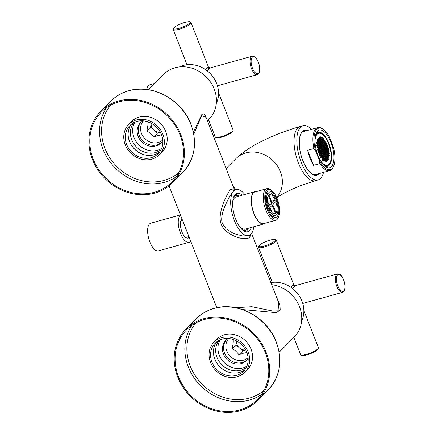 <?xml version="1.0" encoding="UTF-8"?>
<svg xmlns="http://www.w3.org/2000/svg" width="434" height="434" viewBox="0 0 434 434"><rect width="100%" height="100%" fill="white"/><g stroke="black" fill="none" stroke-linecap="round" stroke-linejoin="round"><path stroke-width="0.65" d="M320.563 160.862A16.747 7.069 -105.6 0 0 327.567 165.43A16.747 7.069 -105.6 0 0 329.037 164.535A16.747 7.069 74.4 0 0 329.298 145.509A16.747 7.069 74.4 0 0 318.567 133.167A16.747 7.069 74.4 0 0 317.097 134.063A16.747 7.069 -105.6 0 0 314.938 140.703M325.679 166.786L327.784 166.195A17.544 7.405 -105.6 0 0 329.319 165.262A17.544 7.405 74.4 0 0 329.596 145.33A17.544 7.405 74.4 0 0 318.35 132.403A17.544 7.405 74.4 0 0 316.809 133.336A17.544 7.405 -105.6 0 0 315.339 135.869M327.784 166.195A17.544 7.405 -105.6 0 1 323.411 164.79M331.424 166.689A19.535 8.246 74.4 0 0 331.728 144.489A19.535 8.246 74.4 0 0 319.207 130.091A19.535 8.246 74.4 0 0 317.493 131.133A19.535 8.246 -105.6 0 0 317.189 153.332A19.535 8.246 -105.6 0 0 329.71 167.73A19.535 8.246 -105.6 0 0 331.424 166.689M319.636 161.155L315.496 150.593A21.532 9.092 74.4 0 1 323.417 129.419A21.532 9.092 74.4 0 1 329.281 136.661L333.421 147.229A21.532 9.092 74.4 0 1 333.659 166.124L333.301 166.96A22.329 9.429 -105.6 0 1 331.722 169.417A22.329 9.429 -105.6 0 1 329.764 170.611A22.329 9.429 -105.6 0 1 319.825 163.607L319.636 161.155A21.532 9.092 74.4 0 0 333.659 166.124M315.496 150.593L313.918 148.531A22.329 9.429 -105.6 0 1 315.8 128.79A22.329 9.429 -105.6 0 1 317.759 127.596A22.329 9.429 -105.6 0 1 322.679 128.893L323.417 129.419M313.56 165.359L307.652 150.278A22.329 9.429 74.4 0 0 313.56 165.359L319.825 163.607M307.652 150.278L313.918 148.531M311.504 129.343A28.15 11.886 74.4 0 0 302.965 125.681A28.15 11.886 74.4 0 0 301.174 162.251A28.15 11.886 74.4 0 0 318.1 179.909A28.15 11.886 74.4 0 0 323.504 172.358M232.987 186.007L235.678 189.571M235.087 189.832L235.912 189.506A23.924 10.101 74.4 0 0 235.087 189.832L233.801 190.776L231.072 189.137L234.192 189.083L206.063 117.31L201.577 115.742L193.808 134.225M248.644 235.629L242.503 235.955L233.66 233.573L226.054 228.805L222.642 223.863C220.982 220.678 221.503 215.329 224.199 207.805C227.617 199.982 230.459 194.785 232.722 192.219A23.924 10.101 74.4 0 0 234.024 219.631A23.924 10.101 74.4 0 0 248.769 235.591A23.924 10.101 74.4 0 0 249.593 235.266L251.959 232.879A23.924 10.101 74.4 0 0 253.787 226.743M244.787 194.481A23.924 10.101 74.4 0 0 235.912 189.506M232.722 192.219L233.801 190.776M251.243 227.454A19.937 8.414 -105.6 0 1 249.447 230.687A19.937 8.414 -105.6 0 1 247.7 231.751A19.937 8.414 -105.6 0 1 234.924 217.06A19.937 8.414 -105.6 0 1 235.233 194.41A19.937 8.414 -105.6 0 1 236.98 193.347A19.937 8.414 -105.6 0 1 242.237 195.191M248.46 235.678L248.769 235.591M251.036 234.159L249.843 237.018C248.069 239.205 243.642 239.242 236.563 237.127C228.219 233.709 223.13 229.45 221.302 224.345C219.241 219.837 219.886 212.877 223.228 203.47C226.483 195.62 229.098 190.846 231.067 189.143M235.841 307.733L251.78 306.697L272.254 310.95L279.029 310.82L278.297 301.63L251.584 233.465M148.52 89.702L163.683 74.377A31.899 28.112 44.7 0 1 174.989 67.785A31.899 28.112 44.7 0 1 210.832 82.547A31.899 28.112 44.7 0 1 209.036 119.247L207.452 120.847M206.644 118.791L204.425 113.854L201.913 114.321L193.396 132.148M216.306 103.438A27.114 23.897 44.7 0 0 211.385 74.827A27.114 23.897 44.7 0 0 183.322 65.442A27.114 23.897 -135.3 0 0 179.416 66.939M205.819 69.809L207.539 67.335L208.483 67.172L191.031 22.644L190.016 21.814C189.696 21.374 185.464 22.08 183.81 22.72C179.828 23.919 176.524 25.584 173.898 27.711L173.215 29.626A9.57 2.034 -21.4 0 0 180.875 28.752A9.57 2.034 -21.4 0 0 190.477 23.805A9.57 2.034 -21.4 0 0 191.031 22.644M207.43 71.019L210.072 67.964L208.483 67.172M154.694 193.135A50.637 44.626 -135.3 0 0 172.634 182.681A50.637 44.626 -135.3 0 0 175.488 124.422A50.637 44.626 -135.3 0 0 118.585 100.992A50.637 44.626 44.7 0 0 100.639 111.451A50.637 44.626 44.7 0 0 97.786 169.71A50.637 44.626 44.7 0 0 154.694 193.135M154.352 192.267A49.682 43.785 44.7 0 1 98.523 169.282A49.682 43.785 44.7 0 1 101.323 112.124A49.682 43.785 44.7 0 1 118.927 101.86A49.682 43.785 -135.3 0 1 174.756 124.851A49.682 43.785 -135.3 0 1 171.956 182.009A49.682 43.785 -135.3 0 1 154.352 192.267M128.752 124.422L131.616 121.525A21.532 18.977 44.7 0 1 139.243 117.082A21.532 18.977 -135.3 0 1 163.444 127.043A21.532 18.977 -135.3 0 1 162.229 151.813L159.365 154.705A21.532 18.977 -135.3 0 0 160.58 129.934A21.532 18.977 -135.3 0 0 136.385 119.974A21.532 18.977 44.7 0 0 128.752 124.422A21.532 18.977 44.7 0 0 127.542 149.193A21.532 18.977 44.7 0 0 151.737 159.153A21.532 18.977 -135.3 0 0 159.365 154.705M151.168 157.705A19.937 17.572 44.7 0 1 128.762 148.477A19.937 17.572 44.7 0 1 129.885 125.54A19.937 17.572 44.7 0 1 136.949 121.422A19.937 17.572 -135.3 0 1 159.354 130.65A19.937 17.572 -135.3 0 1 158.231 153.587A19.937 17.572 -135.3 0 1 151.168 157.705M159.571 152.036A19.937 17.572 44.7 0 1 154.043 154.797A19.937 17.572 44.7 0 1 132.299 146.518A19.937 17.572 44.7 0 1 131.421 124.184M140.269 153.24A21.613 19.047 44.7 0 1 130.422 143.497M161.106 149.562A19.221 16.937 44.7 0 1 155.345 152.567A19.221 16.937 44.7 0 1 134.204 144.338A19.221 16.937 44.7 0 1 133.878 122.621M162.755 139.932A13.557 11.946 44.7 0 1 158.171 142.52A13.557 11.946 -135.3 0 1 143.03 136.39A13.557 11.946 -135.3 0 1 143.491 120.869M148.954 122.193L147.918 122.594C148.075 124.829 147.685 127.623 146.741 130.97C149.578 132.457 151.867 134.502 153.603 137.106L158.036 135.565L161.643 134.86M153.603 137.106L157.461 133.205L160.396 132.386M146.741 130.97L150.598 127.075L151.141 123.196A7.975 7.025 -135.3 0 0 154.027 130.14A7.975 7.025 -135.3 0 0 160.347 132.299M150.598 127.075L157.461 133.205M271.651 284.666A31.899 28.112 44.7 0 1 299.048 305.569A31.899 28.112 44.7 0 1 294.339 336.909L279.171 352.24M242.508 309.545L276.469 312.692L280.196 309.871L279.941 304.896L276.491 297.013M270.843 282.605A27.114 23.897 44.7 0 1 297.485 293.449A27.114 23.897 44.7 0 1 301.608 321.106M291.122 287.471L292.841 285.002L293.785 284.84L276.333 240.311C276.154 239.655 275.406 239.34 274.082 239.367L269.113 240.387C265.131 241.586 261.827 243.252 259.201 245.378L258.518 247.293A9.57 2.034 -21.4 0 0 266.172 246.42A9.57 2.034 -21.4 0 0 275.78 241.467A9.57 2.034 -21.4 0 0 276.333 240.311M292.733 288.681L295.37 285.632L293.785 284.84M239.997 410.803A50.637 44.626 -135.3 0 0 257.937 400.343A50.637 44.626 -135.3 0 0 260.791 342.084A50.637 44.626 -135.3 0 0 203.888 318.659A50.637 44.626 44.7 0 0 185.942 329.113A50.637 44.626 44.7 0 0 183.088 387.372A50.637 44.626 44.7 0 0 239.997 410.803M239.655 409.929A49.682 43.785 44.7 0 1 183.821 386.944A49.682 43.785 44.7 0 1 186.625 329.786A49.682 43.785 44.7 0 1 204.224 319.527A49.682 43.785 -135.3 0 1 260.058 342.513A49.682 43.785 -135.3 0 1 257.259 399.671A49.682 43.785 -135.3 0 1 239.655 409.929M214.054 342.084L216.919 339.193A21.532 18.977 44.7 0 1 224.546 334.744A21.532 18.977 -135.3 0 1 248.742 344.71A21.532 18.977 -135.3 0 1 247.532 369.48L244.667 372.372A21.532 18.977 -135.3 0 0 245.883 347.601A21.532 18.977 -135.3 0 0 221.687 337.641A21.532 18.977 44.7 0 0 214.054 342.084A21.532 18.977 44.7 0 0 212.844 366.855A21.532 18.977 44.7 0 0 237.04 376.82A21.532 18.977 -135.3 0 0 244.667 372.372M236.47 375.367A19.937 17.572 44.7 0 1 214.065 366.144A19.937 17.572 44.7 0 1 215.188 343.207A19.937 17.572 44.7 0 1 222.251 339.09A19.937 17.572 -135.3 0 1 244.657 348.312A19.937 17.572 -135.3 0 1 243.534 371.249A19.937 17.572 -135.3 0 1 236.47 375.367M244.874 369.703A19.937 17.572 44.7 0 1 239.346 372.464A19.937 17.572 44.7 0 1 217.602 364.186A19.937 17.572 44.7 0 1 216.723 341.851M225.571 370.907A21.613 19.047 44.7 0 1 215.725 361.164M246.409 367.229A19.221 16.937 44.7 0 1 240.648 370.235A19.221 16.937 44.7 0 1 219.506 362.005A19.221 16.937 44.7 0 1 219.181 340.289M248.058 357.6A13.557 11.946 44.7 0 1 243.474 360.187A13.557 11.946 -135.3 0 1 228.333 354.057A13.557 11.946 -135.3 0 1 228.794 338.536M234.257 339.855L233.221 340.261C233.378 342.497 232.987 345.285 232.044 348.638C234.881 350.124 237.17 352.169 238.906 354.768L243.338 353.233L246.946 352.527M238.906 354.768L242.763 350.873L245.698 350.054M232.044 348.638L235.901 344.737L236.443 340.858A7.975 7.025 -135.3 0 0 239.329 347.808A7.975 7.025 -135.3 0 0 245.649 349.967M235.901 344.737L242.763 350.873M189.132 237.143A9.966 4.21 74.4 0 1 188.795 237.555A9.966 4.21 -105.6 0 1 187.922 238.087A9.966 4.21 -105.6 0 1 181.531 230.742A9.966 4.21 -105.6 0 1 181.689 219.414A9.966 4.21 74.4 0 1 182.063 219.105M180.425 214.928L150.744 223.206A14.355 6.06 74.4 0 0 149.486 223.971A14.355 6.06 -105.6 0 0 149.263 240.284A14.355 6.06 -105.6 0 0 158.464 250.857L189.099 242.308A14.355 6.06 -105.6 0 0 190.363 241.543A14.355 6.06 74.4 0 0 190.7 241.147M180.495 215.101A14.355 6.06 74.4 0 0 180.126 215.421A14.355 6.06 -105.6 0 0 179.904 231.729A14.355 6.06 -105.6 0 0 189.099 242.308M248.308 228.273A19.139 8.078 -105.6 0 1 246.859 230.606A19.139 8.078 -105.6 0 1 245.215 231.62M234.924 194.747A19.139 8.078 -105.6 0 1 239.302 196.011M233.487 197.508A18.022 7.606 -105.6 0 1 234.176 196.64A18.022 7.606 -105.6 0 1 238.808 196.152M247.809 228.409A18.022 7.606 -105.6 0 1 247.027 229.434A18.022 7.606 -105.6 0 1 242.552 230.004M256.304 191.595A16.747 7.069 74.4 0 0 254.899 191.66L236.096 196.906A16.747 7.069 74.4 0 0 234.626 197.801A16.747 7.069 74.4 0 0 232.646 202.64M239.177 226.043A16.747 7.069 74.4 0 0 245.101 229.168L263.899 223.917A16.747 7.069 -105.6 0 1 253.168 211.58A16.747 7.069 -105.6 0 1 253.429 192.555A16.747 7.069 74.4 0 1 254.899 191.66M265.136 223.244A16.747 7.069 -105.6 0 1 263.899 223.917M278.753 216.457L278.254 217.618A16.427 6.933 -105.6 0 1 277.093 219.43A16.427 6.933 -105.6 0 1 275.655 220.309L263.818 223.613A16.427 6.933 -105.6 0 1 253.288 211.504A16.427 6.933 -105.6 0 1 253.543 192.842A16.427 6.933 74.4 0 1 254.986 191.964L266.823 188.66A16.427 6.933 -105.6 0 1 270.442 189.615L271.467 190.352A15.309 6.461 -105.6 0 1 278.438 202.477A15.309 6.461 -105.6 0 1 278.753 216.457A15.309 6.461 -105.6 0 1 277.673 218.145A15.309 6.461 -105.6 0 1 267.122 209.356A15.309 6.461 -105.6 0 1 266.753 190.282A15.309 6.461 -105.6 0 1 271.467 190.352M275.655 220.309A16.427 6.933 -105.6 0 1 265.125 208.201A16.427 6.933 -105.6 0 1 265.38 189.539A16.427 6.933 -105.6 0 1 266.823 188.66M277.076 216.62A13.638 5.756 -105.6 0 1 272.872 216.555A13.638 5.756 -105.6 0 1 266.666 205.759A13.638 5.756 -105.6 0 1 266.384 193.309A13.638 5.756 -105.6 0 1 267.349 191.806A13.638 5.756 -105.6 0 1 276.746 199.635A13.638 5.756 -105.6 0 1 277.076 216.62M274.961 215.698A12.043 5.083 -105.6 0 1 274.055 216.203A12.043 5.083 -105.6 0 1 272.113 215.931M266.058 194.242A12.043 5.083 -105.6 0 1 266.525 193.645A12.043 5.083 -105.6 0 1 267.583 193.005A12.043 5.083 -105.6 0 1 268.619 192.962M276.42 214.949A11.805 4.98 -105.6 0 1 275.384 215.584A11.805 4.98 -105.6 0 1 267.821 206.882A11.805 4.98 -105.6 0 1 268.006 193.477A11.805 4.98 74.4 0 1 269.037 192.848A11.805 4.98 74.4 0 1 276.604 201.544A11.805 4.98 74.4 0 1 276.42 214.949M275.991 212.915A9.89 4.177 74.4 0 0 275.774 201.626L272.764 204.669L275.991 212.915M275.205 200.177A9.89 4.177 74.4 0 0 269.552 194.687A9.89 4.177 74.4 0 0 268.961 194.98L272.194 203.221L275.205 200.177L272.416 200.953L271.619 201.761M268.651 206.801A9.89 4.177 -105.6 0 1 268.434 195.512L271.662 203.758L268.651 206.801M275.46 213.447A9.89 4.177 -105.6 0 1 274.868 213.74A9.89 4.177 -105.6 0 1 269.221 208.249L272.232 205.206L275.46 213.447L274.212 213.799M267.42 200.812L268.879 204.533L268.169 205.249M270.019 207.447L272.047 212.627M271.662 203.758L268.879 204.533M329.574 155.893L329.005 154.439L328.473 154.976L329.043 156.43L329.574 155.893L328.907 156.077M319.891 159.663A16.59 7.004 74.4 0 0 327.524 165.278A16.59 7.004 74.4 0 0 328.983 164.388A16.59 7.004 74.4 0 0 329.238 145.547A16.59 7.004 74.4 0 0 318.61 133.325A16.59 7.004 74.4 0 0 317.151 134.209A16.59 7.004 74.4 0 0 314.981 142.075M323.048 148.303L322.516 148.84L323.086 150.294L323.618 149.757L323.048 148.303M323.2 150.582L323.769 152.036L324.296 151.499L323.731 150.045L323.2 150.582M324.366 149.404L323.835 149.942L324.404 151.39L324.936 150.853L324.366 149.404M323.683 147.663L323.151 148.2L323.721 149.649L324.252 149.112L323.683 147.663M322.999 145.922L322.473 146.459L323.037 147.907L323.569 147.37L322.999 145.922M322.364 146.562L321.833 147.099L322.402 148.553L322.934 148.016L322.364 146.562M321.73 147.207L321.198 147.744L321.768 149.193L322.299 148.656L321.73 147.207M321.882 149.486L322.451 150.934L322.977 150.397L322.413 148.949L321.882 149.486M322.565 151.227L323.129 152.676L323.661 152.139L323.091 150.69L322.565 151.227M323.243 152.969L323.813 154.417L324.344 153.88L323.775 152.432L323.243 152.969M324.453 153.777L324.979 153.24L324.41 151.786L323.883 152.323L324.453 153.777M325.088 153.131L325.614 152.594L325.05 151.146L324.518 151.683L325.088 153.131M325.684 150.5L325.153 151.037L325.722 152.491L326.254 151.954L325.684 150.5M325.001 148.759L324.469 149.296L325.039 150.75L325.571 150.213L325.001 148.759M324.317 147.017L323.791 147.555L324.355 149.008L324.887 148.471L324.317 147.017M323.639 145.276L323.108 145.813L323.677 147.267L324.203 146.73L323.639 145.276M322.956 143.535L322.424 144.072L322.994 145.526L323.525 144.989L322.956 143.535M322.316 144.18L321.789 144.717L322.359 146.166L322.885 145.629L322.316 144.18M321.681 144.82L321.155 145.357L321.719 146.811L322.25 146.274L321.681 144.82M321.046 145.466L320.514 146.003L321.084 147.452L321.616 146.914L321.046 145.466M320.411 146.106L319.88 146.643L320.449 148.097L320.981 147.56L320.411 146.106M320.563 148.385L321.133 149.838L321.659 149.301L321.095 147.848L320.563 148.385M321.247 150.126L321.811 151.58L322.343 151.043L321.773 149.589L321.247 150.126M321.925 151.867L322.495 153.321L323.026 152.784L322.457 151.33L321.925 151.867M322.608 153.609L323.178 155.063L323.71 154.526L323.14 153.072L322.608 153.609M323.292 155.35L323.862 156.804L324.393 156.267L323.824 154.813L323.292 155.35M324.496 156.159L325.028 155.622L324.458 154.173L323.927 154.71L324.496 156.159M325.131 155.518L325.663 154.981L325.093 153.528L324.561 154.065L325.131 155.518M325.771 154.873L326.297 154.336L325.728 152.887L325.202 153.424L325.771 154.873M326.406 154.233L326.938 153.696L326.368 152.242L325.836 152.779L326.406 154.233M327.003 151.602L326.471 152.139L327.041 153.587L327.572 153.05L327.003 151.602M326.319 149.86L325.788 150.397L326.357 151.846L326.889 151.309L326.319 149.86M325.636 148.119L325.109 148.656L325.674 150.104L326.205 149.567L325.636 148.119M324.957 146.377L324.426 146.914L324.995 148.363L325.522 147.826L324.957 146.377M324.274 144.636L323.742 145.173L324.312 146.621L324.844 146.084L324.274 144.636M323.59 142.894L323.059 143.432L323.628 144.88L324.16 144.343L323.59 142.894M322.907 141.153L322.375 141.69L322.945 143.139L323.476 142.602L322.907 141.153M322.272 141.793L321.74 142.33L322.31 143.784L322.842 143.247L322.272 141.793M321.637 142.439L321.106 142.976L321.675 144.424L322.207 143.887L321.637 142.439M320.997 143.079L320.471 143.616L321.041 145.07L321.567 144.533L320.997 143.079M320.363 143.725L319.831 144.262L320.401 145.71L320.932 145.173L320.363 143.725M319.728 144.365L319.196 144.902L319.766 146.356L320.297 145.819L319.728 144.365M319.093 145.01L318.561 145.547L319.131 146.996L319.663 146.459L319.093 145.01M319.245 147.289L319.815 148.737L320.341 148.2L319.771 146.752L319.245 147.289M319.929 149.03L320.493 150.479L321.024 149.942L320.455 148.493L319.929 149.03M320.607 150.772L321.176 152.22L321.708 151.683L321.138 150.235L320.607 150.772M321.29 152.513L321.86 153.962L322.391 153.424L321.822 151.976L321.29 152.513M321.974 154.254L322.543 155.703L323.07 155.166L322.505 153.717L321.974 154.254M322.657 155.996L323.227 157.444L323.753 156.907L323.184 155.459L322.657 155.996M323.341 157.737L323.905 159.186L324.437 158.649L323.867 157.2L323.341 157.737M324.545 158.546L325.071 158.009L324.502 156.555L323.976 157.092L324.545 158.546M325.18 157.9L325.712 157.363L325.142 155.914L324.61 156.452L325.18 157.9M325.815 157.26L326.346 156.723L325.777 155.269L325.245 155.806L325.815 157.26M326.449 156.614L326.981 156.077L326.411 154.629L325.885 155.166L326.449 156.614M327.09 155.974L327.616 155.437L327.046 153.983L326.52 154.52L327.09 155.974M327.724 155.329L328.256 154.792L327.686 153.343L327.155 153.88L327.724 155.329M328.321 152.697L327.789 153.235L328.359 154.688L328.891 154.151L328.321 152.697M327.637 150.956L327.106 151.493L327.675 152.947L328.207 152.41L327.637 150.956M326.954 149.215L326.428 149.752L326.997 151.206L327.524 150.669L326.954 149.215M326.276 147.473L325.744 148.01L326.314 149.464L326.84 148.927L326.276 147.473M325.592 145.732L325.061 146.269L325.63 147.723L326.162 147.186L325.592 145.732M324.909 143.99L324.377 144.527L324.947 145.981L325.478 145.444L324.909 143.99M324.225 142.249L323.699 142.786L324.263 144.24L324.795 143.703L324.225 142.249M323.542 140.507L323.015 141.045L323.585 142.498L324.111 141.961L323.542 140.507M322.863 138.766L322.332 139.303L322.901 140.757L323.428 140.22L322.863 138.766M322.223 139.412L321.697 139.949L322.267 141.397L322.793 140.86L322.223 139.412M321.589 140.052L321.057 140.589L321.627 142.043L322.158 141.506L321.589 140.052M320.954 140.697L320.422 141.234L320.992 142.683L321.523 142.146L320.954 140.697M320.319 141.338L319.787 141.875L320.357 143.328L320.883 142.791L320.319 141.338M319.679 141.983L319.153 142.52L319.722 143.969L320.249 143.432L319.679 141.983M319.044 142.629L318.513 143.16L319.082 144.614L319.614 144.077L319.044 142.629M318.41 143.269L317.878 143.806L318.447 145.254L318.979 144.723L318.41 143.269M317.775 143.914L317.243 144.446L317.813 145.9L318.339 145.363L317.775 143.914M317.927 146.187L318.496 147.641L319.023 147.104L318.453 145.656L317.927 146.187M318.61 147.929L319.174 149.383L319.706 148.846L319.136 147.392L318.61 147.929M319.288 149.67L319.858 151.124L320.39 150.587L319.82 149.133L319.288 149.67M319.972 151.412L320.542 152.866L321.073 152.329L320.504 150.875L319.972 151.412M320.655 153.153L321.225 154.607L321.751 154.07L321.187 152.616L320.655 153.153M321.339 154.895L321.903 156.349L322.435 155.811L321.865 154.358L321.339 154.895M322.017 156.636L322.587 158.09L323.118 157.553L322.549 156.099L322.017 156.636M322.701 158.377L323.27 159.831L323.802 159.294L323.232 157.84L322.701 158.377M323.384 160.119L323.954 161.573L324.486 161.036L323.916 159.582L323.384 160.119M324.589 160.927L325.12 160.39L324.551 158.942L324.019 159.479L324.589 160.927M325.223 160.287L325.755 159.75L325.185 158.296L324.659 158.833L325.223 160.287M325.863 159.641L326.39 159.104L325.825 157.656L325.294 158.193L325.863 159.641M326.498 159.001L327.03 158.464L326.46 157.01L325.929 157.547L326.498 159.001M327.133 158.356L327.665 157.819L327.095 156.37L326.563 156.907L327.133 158.356M327.768 157.716L328.299 157.179L327.73 155.725L327.203 156.262L327.768 157.716M328.408 157.07L328.934 156.533L328.37 155.084L327.838 155.622L328.408 157.07M328.956 152.057L328.429 152.594L328.994 154.043L329.525 153.506L328.956 152.057M328.272 150.316L327.746 150.853L328.316 152.301L328.842 151.764L328.272 150.316M327.594 148.574L327.062 149.112L327.632 150.56L328.158 150.023L327.594 148.574M326.911 146.833L326.379 147.37L326.948 148.819L327.48 148.282L326.911 146.833M326.227 145.092L325.695 145.629L326.265 147.077L326.797 146.54L326.227 145.092M325.543 143.35L325.017 143.887L325.581 145.336L326.113 144.799L325.543 143.35M324.865 141.609L324.334 142.146L324.903 143.594L325.429 143.057L324.865 141.609M324.182 139.867L323.65 140.404L324.22 141.853L324.751 141.316L324.182 139.867M323.498 138.126L322.967 138.663L323.536 140.111L324.068 139.574L323.498 138.126M322.18 137.025L321.648 137.562L322.218 139.016L322.75 138.479L322.18 137.025M321.545 137.67L321.014 138.207L321.583 139.656L322.109 139.119L321.545 137.67M320.905 138.31L320.379 138.847L320.943 140.301L321.475 139.764L320.905 138.31M320.27 138.956L319.739 139.493L320.308 140.941L320.84 140.404L320.27 138.956M319.636 139.602L319.104 140.133L319.674 141.587L320.205 141.05L319.636 139.602M319.001 140.242L318.469 140.779L319.039 142.227L319.565 141.69L319.001 140.242M318.361 140.887L317.834 141.419L318.399 142.873L318.93 142.336L318.361 140.887M317.726 141.527L317.194 142.064L317.764 143.513L318.296 142.981L317.726 141.527M317.091 142.173L316.56 142.705L317.129 144.159L317.661 143.621L317.091 142.173M316.608 145.092L317.173 146.54L317.704 146.008L317.135 144.555L316.608 145.092M317.287 146.833L317.856 148.282L318.388 147.75L317.818 146.296L317.287 146.833M317.97 148.574L318.54 150.023L319.071 149.486L318.502 148.037L317.97 148.574M318.654 150.316L319.223 151.764L319.755 151.227L319.185 149.779L318.654 150.316M319.337 152.057L319.907 153.506L320.433 152.969L319.869 151.52L319.337 152.057M320.021 153.799L320.585 155.247L321.117 154.71L320.547 153.262L320.021 153.799M320.699 155.54L321.269 156.989L321.8 156.452L321.231 155.003L320.699 155.54M321.382 157.282L321.952 158.73L322.484 158.193L321.914 156.745L321.382 157.282M322.066 159.023L322.636 160.471L323.167 159.934L322.598 158.486L322.066 159.023M325.907 162.028L326.439 161.491L325.869 160.037L325.337 160.575L325.907 162.028M326.542 161.383L327.073 160.846L326.504 159.397L325.977 159.934L326.542 161.383M327.182 160.743L327.708 160.206L327.144 158.752L326.612 159.289L327.182 160.743M327.816 160.097L328.348 159.56L327.779 158.112L327.247 158.649L327.816 160.097M328.451 159.457L328.983 158.92L328.413 157.466L327.882 158.003L328.451 159.457M328.229 147.929L327.697 148.466L328.267 149.92L328.798 149.383L328.229 147.929M327.545 146.187L327.014 146.725L327.583 148.178L328.115 147.641L327.545 146.187M326.862 144.446L326.335 144.983L326.9 146.437L327.431 145.9L326.862 144.446M326.184 142.705L325.652 143.242L326.222 144.696L326.748 144.159L326.184 142.705M325.5 140.963L324.968 141.5L325.538 142.954L326.07 142.417L325.5 140.963M320.227 136.569L319.695 137.106L320.265 138.56L320.791 138.023L320.227 136.569M319.587 137.215L319.061 137.752L319.625 139.2L320.156 138.663L319.587 137.215M318.952 137.86L318.42 138.392L318.99 139.846L319.522 139.309L318.952 137.86M318.317 138.5L317.786 139.037L318.355 140.486L318.887 139.954L318.317 138.5M317.683 139.146L317.151 139.677L317.721 141.131L318.247 140.594L317.683 139.146M317.335 149.215L317.905 150.669L318.437 150.131L317.867 148.683L317.335 149.215M318.019 150.956L318.589 152.41L319.115 151.873L318.545 150.419L318.019 150.956M318.702 152.697L319.267 154.151L319.798 153.614L319.229 152.16L318.702 152.697M319.381 154.439L319.95 155.893L320.482 155.356L319.912 153.902L319.381 154.439M320.064 156.18L320.634 157.634L321.165 157.097L320.596 155.643L320.064 156.18M318.61 133.325L317.91 133.515A16.59 7.004 74.4 0 0 317.634 133.607M326.542 165.533A16.59 7.004 74.4 0 0 326.829 165.468L327.524 165.278M323.618 149.757L322.95 149.942M324.296 151.499L323.628 151.683M324.936 150.853L324.269 151.043M324.252 149.112L323.585 149.301M323.569 147.37L322.901 147.56M322.934 148.016L322.267 148.2M322.299 148.656L321.632 148.846M322.977 150.397L322.31 150.587M323.661 152.139L322.994 152.329M324.344 153.88L323.677 154.07M324.979 153.24L324.312 153.424M325.614 152.594L324.952 152.784M326.254 151.954L325.587 152.139M325.571 150.213L324.903 150.397M324.887 148.471L324.22 148.656M324.203 146.73L323.536 146.914M323.525 144.989L322.858 145.173M322.885 145.629L322.218 145.819M322.25 146.274L321.583 146.459M321.616 146.914L320.948 147.104M320.981 147.56L320.314 147.744M321.659 149.301L320.992 149.486M322.343 151.043L321.675 151.227M323.026 152.784L322.359 152.969M323.71 154.526L323.042 154.71M324.393 156.267L323.726 156.452M325.028 155.622L324.361 155.811M325.663 154.981L324.995 155.166M326.297 154.336L325.63 154.526M326.938 153.696L326.27 153.88M327.572 153.05L326.905 153.24M326.889 151.309L326.222 151.499M326.205 149.567L325.538 149.757M325.522 147.826L324.854 148.016M324.844 146.084L324.176 146.274M324.16 144.343L323.493 144.533M323.476 142.602L322.809 142.791M322.842 143.247L322.174 143.432M322.207 143.887L321.54 144.077M321.567 144.533L320.9 144.717M320.932 145.173L320.265 145.363M320.297 145.819L319.63 146.003M319.663 146.459L318.995 146.649M320.341 148.2L319.674 148.39M321.024 149.942L320.357 150.131M321.708 151.683L321.041 151.873M322.391 153.424L321.724 153.614M323.07 155.166L322.402 155.356M323.753 156.907L323.086 157.097M324.437 158.649L323.769 158.839M325.071 158.009L324.404 158.193M325.712 157.363L325.044 157.553M326.346 156.723L325.679 156.907M326.981 156.077L326.314 156.267M327.616 155.437L326.948 155.622M328.256 154.792L327.589 154.981M328.891 154.151L328.223 154.336M328.207 152.41L327.54 152.594M327.524 150.669L326.856 150.853M326.84 148.927L326.173 149.112M326.162 147.186L325.495 147.37M325.478 145.444L324.811 145.629M324.795 143.703L324.127 143.887M324.111 141.961L323.444 142.146M323.428 140.22L322.766 140.404M322.793 140.86L322.126 141.05M322.158 141.506L321.491 141.69M321.523 142.146L320.856 142.336M320.883 142.791L320.221 142.976M320.249 143.432L319.581 143.621M319.614 144.077L318.947 144.262M318.979 144.723L318.312 144.907M318.339 145.363L317.672 145.547M319.023 147.104L318.355 147.289M319.706 148.846L319.039 149.03M320.39 150.587L319.722 150.772M321.073 152.329L320.406 152.513M321.751 154.07L321.084 154.254M322.435 155.811L321.768 155.996M323.118 157.553L322.451 157.737M323.802 159.294L323.135 159.479M324.486 161.036L323.818 161.22M325.12 160.39L324.453 160.58M325.755 159.75L325.088 159.934M326.39 159.104L325.722 159.294M327.03 158.464L326.363 158.649M327.665 157.819L326.997 158.009M328.299 157.179L327.632 157.363M328.934 156.533L328.267 156.723M329.525 153.506L328.858 153.696M328.842 151.764L328.175 151.954M328.158 150.023L327.496 150.213M327.48 148.282L326.813 148.471M326.797 146.54L326.129 146.73M326.113 144.799L325.446 144.989M325.429 143.057L324.762 143.247M324.751 141.316L324.084 141.506M324.068 139.574L323.401 139.764M322.75 138.479L322.082 138.663M322.109 139.119L321.442 139.309M321.475 139.764L320.807 139.949M320.84 140.404L320.173 140.594M320.205 141.05L319.538 141.234M319.565 141.69L318.898 141.88M318.93 142.336L318.263 142.52M318.296 142.981L317.628 143.166M317.661 143.621L316.994 143.806M317.704 146.008L317.037 146.193M318.388 147.75L317.721 147.934M319.071 149.486L318.404 149.676M319.755 151.227L319.088 151.417M320.433 152.969L319.766 153.159M321.117 154.71L320.449 154.9M321.8 156.452L321.133 156.641M322.484 158.193L321.816 158.383M323.167 159.934L322.5 160.124M326.439 161.491L325.771 161.676M327.073 160.846L326.406 161.036M327.708 160.206L327.041 160.39M328.348 159.56L327.681 159.75M328.983 158.92L328.316 159.104M328.798 149.383L328.131 149.567M328.115 147.641L327.448 147.826M327.431 145.9L326.764 146.084M326.748 144.159L326.08 144.343M326.07 142.417L325.402 142.602M320.791 138.023L320.124 138.207M320.156 138.663L319.489 138.853M319.522 139.309L318.854 139.493M318.887 139.954L318.22 140.139M318.247 140.594L317.579 140.779M318.437 150.131L317.769 150.316M319.115 151.873L318.447 152.057M319.798 153.614L319.131 153.799M320.482 155.356L319.815 155.54M321.165 157.097L320.498 157.282M226.331 339.92A14.355 12.651 -135.3 0 0 226.277 356.233A14.355 12.651 -135.3 0 0 242.167 362.52A14.355 12.651 44.7 0 0 246.702 360.074M228.349 338.498A14.355 12.651 -135.3 0 0 225.783 340.435A14.355 12.651 -135.3 0 0 224.975 356.949A14.355 12.651 -135.3 0 0 241.109 363.594A14.355 12.651 44.7 0 0 246.192 360.627A14.355 12.651 44.7 0 0 248.102 358.045M220.255 339.789A19.139 16.866 -135.3 0 0 222.452 360.665A19.139 16.866 -135.3 0 0 242.812 367.945A19.139 16.866 44.7 0 0 246.903 366.15M141.028 122.252A14.355 12.651 -135.3 0 0 140.974 138.565A14.355 12.651 -135.3 0 0 156.864 144.853A14.355 12.651 44.7 0 0 161.399 142.406M143.046 120.836A14.355 12.651 -135.3 0 0 140.48 122.773A14.355 12.651 -135.3 0 0 139.672 139.287A14.355 12.651 -135.3 0 0 155.806 145.927A14.355 12.651 44.7 0 0 160.889 142.96A14.355 12.651 44.7 0 0 162.799 140.377M134.952 122.122A19.139 16.866 -135.3 0 0 137.149 142.998A19.139 16.866 -135.3 0 0 157.509 150.278A19.139 16.866 44.7 0 0 161.6 148.482M317.84 173.942A22.725 9.597 -105.6 0 1 316.223 174.804C311.748 175.466 307.288 170.708 302.845 160.537C297.485 147.674 298.576 131.779 304.006 131.025A22.725 9.597 -105.6 0 1 305.834 130.927M319.104 173.589A23.208 9.798 -105.6 0 1 302.818 160.591A23.208 9.798 -105.6 0 1 307.098 130.574M226.136 168.522L235.825 158.736C249.187 145.417 275.655 133.607 300.182 126.457A28.15 11.886 74.4 0 0 298.391 163.032A28.15 11.886 74.4 0 0 315.312 180.69L318.1 179.909M235.825 158.736A28.15 24.809 44.7 0 1 280.413 171.674A28.15 24.809 44.7 0 1 276.632 197.492M250 235.033L249.843 237.018M222.642 223.863A2.392 0.51 -21.4 0 0 221.302 224.345M218.557 92.871L233.118 130.026A9.57 2.034 158.6 0 1 232.559 131.187A9.57 2.034 158.6 0 1 222.957 136.135A9.57 2.034 158.6 0 1 215.297 137.008L208.532 119.751M146.985 89.485A9.57 4.042 -105.6 0 1 148.227 85.498A9.57 4.042 -105.6 0 1 149.063 84.988L154.754 83.399M209.503 68.398A1.595 1.405 44.7 0 1 207.539 67.335M257.264 74.664L258.387 73.986C259.988 71.93 260.199 68.675 259.022 64.221C257.237 60.104 256.82 56.442 252.121 56.23A9.57 4.042 74.4 0 0 251.281 56.74A9.57 4.042 74.4 0 0 251.129 67.612A9.57 4.042 74.4 0 0 257.264 74.664L217.445 85.775M232.152 132.104A8.772 1.861 158.6 0 1 223.418 136.618A8.772 1.861 158.6 0 1 216.338 137.475M174.18 27.548A8.772 1.861 -21.4 0 0 178.922 28.356A8.772 1.861 -21.4 0 0 189.501 23.273A8.772 1.861 -21.4 0 0 184.754 22.465A8.772 1.861 -21.4 0 0 174.18 27.548M252.262 57.272A8.772 3.705 74.4 0 0 252.474 68.198A8.772 3.705 74.4 0 0 258.518 73.232A8.772 3.705 74.4 0 0 258.306 62.306A8.772 3.705 74.4 0 0 252.262 57.272M182.709 172.499C195.257 158.518 197.79 141.891 190.304 122.621C180.604 98.778 151.672 83.719 128.795 90.728C121.764 92.713 115.737 96.229 110.713 101.268A50.637 44.626 44.7 0 1 128.654 90.814A50.637 44.626 44.7 0 1 185.562 114.24A50.637 44.626 44.7 0 1 182.709 172.499L172.634 182.681M106.645 107.632A49.682 43.785 -135.3 0 0 110.562 162.625A49.682 43.785 -135.3 0 0 164.106 182.41A49.682 43.785 -135.3 0 0 176.388 176.638M110.605 105.196A48.087 42.38 -135.3 0 0 111.039 159.647A48.087 42.38 -135.3 0 0 164.068 180.419A48.087 42.38 -135.3 0 0 178.781 172.651M303.86 310.538L318.42 347.688A9.57 2.034 158.6 0 1 317.862 348.849A9.57 2.034 158.6 0 1 308.259 353.802A9.57 2.034 158.6 0 1 300.599 354.676L293.834 337.419M294.805 286.066A1.595 1.405 44.7 0 1 292.841 285.002M342.567 292.332L343.69 291.653C345.29 289.597 345.502 286.342 344.325 281.888C342.534 277.771 342.122 274.109 337.424 273.892A9.57 4.042 74.4 0 0 336.583 274.407A9.57 4.042 74.4 0 0 336.431 285.279A9.57 4.042 74.4 0 0 342.567 292.332L302.742 303.442M317.449 349.771A8.772 1.861 158.6 0 1 308.72 354.285A8.772 1.861 158.6 0 1 301.641 355.137M259.483 245.21A8.772 1.861 -21.4 0 0 264.225 246.024A8.772 1.861 -21.4 0 0 274.798 240.935A8.772 1.861 -21.4 0 0 270.056 240.127A8.772 1.861 -21.4 0 0 259.483 245.21M337.56 274.939A8.772 3.705 74.4 0 0 337.777 285.865A8.772 3.705 74.4 0 0 343.82 290.899A8.772 3.705 74.4 0 0 343.603 279.973A8.772 3.705 74.4 0 0 337.56 274.939M268.011 390.166C280.559 376.18 283.093 359.553 275.606 340.283C265.906 316.446 236.975 301.386 214.098 308.395C207.067 310.381 201.04 313.896 196.016 318.936A50.637 44.626 44.7 0 1 213.957 308.476A50.637 44.626 44.7 0 1 270.865 331.907A50.637 44.626 44.7 0 1 268.011 390.166L257.937 400.343M191.947 325.299A49.682 43.785 -135.3 0 0 195.864 380.287A49.682 43.785 -135.3 0 0 249.409 400.072A49.682 43.785 -135.3 0 0 261.691 394.305M195.908 322.863A48.087 42.38 -135.3 0 0 196.342 377.314A48.087 42.38 -135.3 0 0 249.371 398.086A48.087 42.38 -135.3 0 0 264.084 390.312M316.245 132.988L318.35 132.403M302.471 131.865L317.759 127.596M314.476 174.88L329.764 170.611M315.312 180.69L300.339 185.752L292.695 188.958L283.022 193.759L276.713 197.671M300.182 126.457L302.965 125.681M169.043 185.888L216.794 307.733M235.597 189.593L234.214 189.126M252.121 56.23L210.067 67.964M233.118 130.026L232.434 131.941C232.261 132.538 229.868 133.884 225.241 135.967C221.08 137.442 218.514 138.099 217.542 137.952C216.224 137.974 215.476 137.659 215.297 137.008M186.973 64.731L173.215 29.626M146.6 89.437L147.473 86.268L149.063 84.988M110.713 101.268L100.639 111.451M337.424 273.892L295.37 285.632M318.42 347.688L317.737 349.603C317.563 350.205 315.171 351.551 310.543 353.634C306.382 355.104 303.816 355.766 302.845 355.62C301.527 355.641 300.773 355.327 300.599 354.676M272.275 282.398L258.518 247.293M196.016 318.936L185.942 329.113M185.676 237.469L188.904 236.568M180.962 220.57L182.47 220.152M273.019 216.24L275.384 215.584M266.677 193.504L269.037 192.848"/></g></svg>
